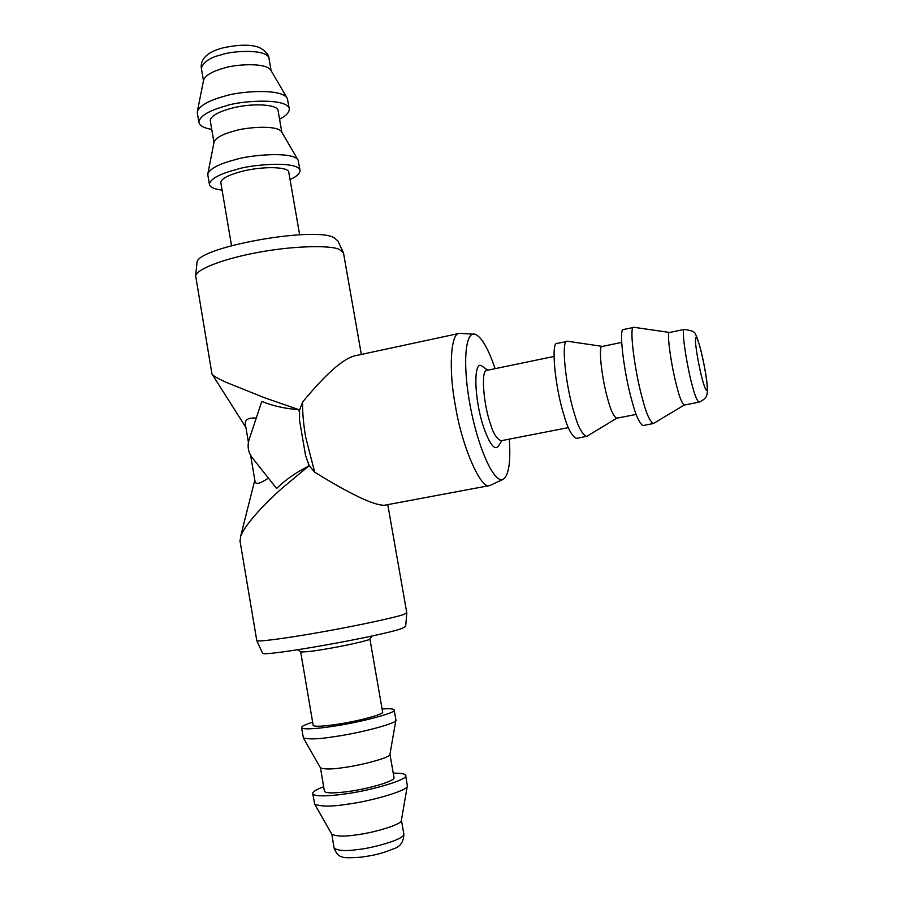 <?xml version="1.0" encoding="UTF-8"?>
<svg xmlns="http://www.w3.org/2000/svg" width="903" height="903" viewBox="0 0 903 903"><rect width="100%" height="100%" fill="white"/><g stroke="black" fill="none" stroke-linecap="round" stroke-linejoin="round"><path stroke-width="1.35" d="M305.349 454.92L308.329 463.25L308.397 466.309C296.071 472.416 285.472 479.798 276.623 488.444L252.072 457.471C248.156 452.143 247.162 446.229 249.07 439.727L261.791 401.406C272.966 405.978 285.246 408.709 298.633 409.59L264.827 397.851L226.179 382.341C218.323 378.741 213.695 376.133 212.295 374.531L211.9 373.673M245.492 425.053L245.323 424.038C244.882 419.556 248.528 417.57 256.26 418.055M240.085 541.371L240.593 536.596C242.456 530.998 248.246 522.769 257.976 511.899C264.726 504.585 270.008 499.133 280.483 489.595L309.176 465.655L314.695 472.19L305.609 436.939C303.464 424.184 302.46 412.558 302.595 402.072L299.582 409.962L298.633 409.59L299.57 412.423L299.536 421.024M268.394 478.071C260.459 483.455 256.034 484.719 255.12 481.852L254.996 481.175M309.176 465.655L308.329 463.25M299.582 409.962L299.57 412.423M314.695 472.19C350.59 494.325 373.786 505.353 384.272 505.285L490.058 485.487L503.377 479.143C508.818 475.147 510.805 461.805 509.303 439.129M387.771 504.653L406.801 612.832L403.472 614.559C395.898 617.336 356.956 625.779 321.479 632.021C289.434 637.766 258.123 642.112 256.802 640.701L239.938 540.479M406.813 613.035L405.661 626.411L402.445 628.24C384.159 635.667 261.181 657.519 262.513 653.129L256.802 640.701M495.137 368.661C488.241 348.524 481.615 337.067 475.26 334.268L459.458 333.354C450.495 332.609 448.475 370.885 455.552 406.61C461.93 446.635 481.062 489.866 489.539 485.554L490.058 485.487M302.595 402.072C325.294 374.576 342.508 359.213 354.258 355.951L459.458 333.354M474.199 334.054C464.898 332.643 462.607 365.975 470.271 406.316C477.8 446.624 492.824 480.667 501.718 479.606L503.377 479.143M300.665 651.831L313.194 725.425C314.481 726.791 322.145 726.463 336.187 724.454C358.547 721.192 384.565 714.138 382.612 712.015L369.914 638.974C371.822 639.832 343.874 646.176 323.33 649.438C312.731 651.266 305.214 652.09 300.789 651.91L300.676 651.831M211.957 374.011L195.646 275.754C197.181 268.484 226.766 258.044 257.919 252.456C292.369 245.842 330.667 244.995 339.291 249.409L343.445 252.761L361.335 354.439M501.944 440.562L498.591 445.834C494.923 450.845 490.069 445.032 484.042 428.428C473.714 399.137 473.093 357.351 482.654 366.618L487.789 370.185M195.646 275.754L196.989 262.671C195.624 247.749 313.127 226.145 333.839 237.545L337.869 240.898L343.129 252.084M554.047 356.437L486.886 370.365C480.881 369.045 483.105 403.167 490.51 424.094C493.298 433.463 496.808 439.005 501.041 440.743L568.359 427.627M382.082 708.979C389.52 708.471 393.539 708.765 394.137 709.848C398.686 712.095 360.974 722.366 332.146 726.452C320.937 728.179 303.036 730.121 301.568 727.728C301.263 726.486 304.966 724.635 312.641 722.197M394.182 710.085L395.92 719.984C399.295 722.558 361.945 732.841 333.907 736.724C319.436 739.094 309.255 739.501 303.385 737.943L301.568 727.728M602.369 346.402L567.874 341.289L557.241 343.388C550.695 341.153 554.939 387.218 564.127 415.719C567.648 428.361 571.734 435.923 576.362 438.429L586.973 436.251L616.805 418.191M389.961 754.276C392.342 756.691 364.473 764.83 343.58 767.573C332.789 769.311 325.103 769.424 320.509 767.934L324.414 791.31C325.814 793.331 333.568 793.421 347.7 791.604C370.185 788.635 396.135 780.621 393.99 777.494L389.961 754.276L395.864 720.255M231.529 245.627L220.806 182.587C221.179 178.794 228.053 175.103 241.428 171.502C262.728 165.904 289.332 166.615 288.825 172.484L299.649 234.803M567.253 341.289C560.898 339.009 565.323 385.118 574.41 413.687C577.909 426.363 581.904 433.959 586.397 436.488M222.082 190.104C214.056 189.133 209.823 187.147 209.372 184.133C210.512 178.783 219.655 173.873 236.8 169.38C250.075 164.662 299.04 160.35 300.078 170.667C299.661 173.861 296.319 176.819 290.055 179.562M621.704 342.395L602.233 346.436C597.955 344.698 601.725 379.215 608.25 400.785C610.8 410.391 613.6 416.204 616.67 418.224L636.186 414.421M393.245 773.182C400.774 773.024 404.871 773.724 405.56 775.282C410.323 778.758 372.736 790.475 343.727 794.132C332.462 795.746 314.402 797.168 312.754 793.714C312.37 791.942 315.994 789.617 323.635 786.739M207.871 175.216L207.893 173.534C210.534 168.33 219.621 163.725 235.141 159.684C247.964 155.293 293.227 150.745 298.159 160.203L300.078 170.667M405.616 775.621L407.355 785.678C410.515 789.504 373.402 801.051 345.499 804.471C331.198 806.718 320.915 806.616 314.673 804.167L312.754 793.714M214.034 142.211L214.124 141.76C216.156 137.606 222.939 134.005 234.475 130.946C243.991 127.583 277.627 124.354 281.68 131.951L298.159 160.203M669.608 332.462L634.188 327.337L623.589 329.482C618.374 326.92 623.838 373.289 632.326 402.286C635.667 415.12 639.2 422.886 642.913 425.595L653.524 423.473L684.214 405.063M407.298 786.061L401.406 820.195C403.618 823.559 375.93 832.634 355.139 835.027C344.483 836.675 336.717 836.415 331.841 834.259L334.087 848.143C338.388 850.829 346.244 851.292 357.622 849.531C368.401 848.922 405.357 839.711 403.81 833.966L401.406 820.15M210.343 121.149L210.264 120.675C210.546 116.318 217.33 112.254 230.626 108.484C251.813 102.626 278.485 104.195 278.124 110.945L281.815 132.177M633.816 327.337C628.815 324.73 634.459 371.144 642.846 400.21C646.164 413.077 649.607 420.877 653.185 423.62M211.753 129.389C203.683 128.045 199.394 125.63 198.863 122.142C199.856 116.013 208.886 110.595 225.931 105.899C239.103 100.843 288.034 97.242 289.355 109.161C289.016 112.83 285.754 116.16 279.546 119.14M698.798 402.219C696.608 399.995 694.317 393.99 691.935 384.215C688.831 374.508 680.727 330.182 684.169 329.437L669.541 332.473C666.312 330.487 671.008 365.23 676.99 387.173C679.406 396.925 681.788 402.896 684.147 405.075L698.798 402.219C708.268 398.178 706.688 393.855 707.354 392.004C707.738 384.362 705.593 370.535 700.92 350.511M197.373 113.383L197.418 111.216C200.15 105.38 209.101 100.402 224.283 96.271C236.958 91.643 281.555 87.591 287.323 98.404L289.355 109.161M203.547 80.311L203.649 79.803C205.749 75.186 212.442 71.314 223.718 68.188C233.121 64.655 266.261 61.776 270.934 70.378L287.323 98.404M701.789 377.251C699.983 370.636 695.829 350.612 695.423 340.408C695.366 331.672 699.204 343.479 700.965 350.827C702.703 357.374 706.677 376.404 707.207 386.89C707.421 396.157 703.629 384.892 701.789 377.251M203.468 80.717L201.29 67.939C203.92 61.618 210.625 57.239 221.427 54.801C231.179 50.816 267.785 48.536 269.004 58.514L271.126 70.716M245.898 427.412L212.295 374.531M255.109 481.852L250.628 455.349M248.415 442.267L245.323 424.026M299.435 419.714L305.666 456.128M254.815 480.091L240.503 536.856M297.73 649.776L300.789 651.91M369.903 638.974L371.968 636.017M303.385 737.943L320.509 767.934M207.769 174.663L209.372 184.133M214.124 141.76L207.893 173.534M314.673 804.167L331.841 834.259M210.264 120.675L213.977 142.482M403.867 834.282C403.562 841.901 400.311 846.675 394.103 848.606C379.012 854.814 371.675 855.48 361.719 857.105C349.472 858.087 342.711 857.918 341.447 856.563C338.693 856.225 336.243 853.414 334.087 848.143M197.272 112.74L198.863 122.142M203.649 79.803L197.418 111.216M684.169 329.437C691.754 330.374 695.491 332.044 695.366 334.449C696.19 334.72 698.019 339.979 700.852 350.24M201.29 67.939C200.793 62.883 202.328 53.333 222.454 47.994C238.81 44.428 251.147 44.292 259.454 47.577C265.708 51.031 268.891 54.677 269.004 58.514"/></g></svg>
